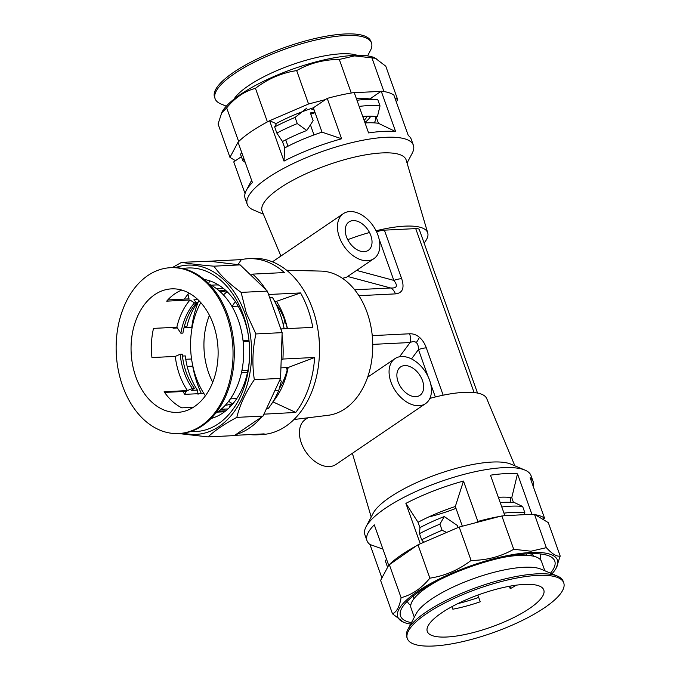 <?xml version="1.0" encoding="UTF-8"?>
<svg xmlns="http://www.w3.org/2000/svg" width="680" height="680" viewBox="0 0 680 680"><rect width="100%" height="100%" fill="white"/><g stroke="black" fill="none" stroke-linecap="round" stroke-linejoin="round"><path stroke-width="1.02" d="M286.62 270.257L320.926 271.091A72.292 50.847 87.2 0 1 367.132 312.587A72.292 50.847 87.2 0 1 328.058 415.31L294.006 419.517M234.668 435.344L264.172 433.882A88.171 62.016 87.2 0 1 257.116 434.809L261.791 434.579A88.171 62.016 -92.8 0 0 319.345 356.243L319.438 354.535A76.432 53.762 -92.8 0 0 318.342 332.418L318.087 330.726A88.171 62.016 -92.8 0 0 312.647 309.026A88.171 62.016 -92.8 0 0 253.071 258.459L248.395 258.689A88.171 62.016 87.2 0 1 284.376 272.552L252.671 274.125A88.171 62.016 87.2 0 1 265.965 289.774L240.142 264.885L213.928 266.177C200.337 265.038 189.567 263.755 181.611 262.327L172.269 267.614M319.345 356.243A88.171 62.016 -92.8 0 0 318.087 330.726M201.348 393.541A88.171 62.016 87.2 0 1 197.54 384.243A88.171 62.016 87.2 0 1 192.712 366.137L191.76 360.298M187.17 366.418L192.712 366.137M191.76 327.25A88.171 62.016 87.2 0 1 198.373 301.529M240.142 264.885L209.465 261.222A88.171 62.016 87.2 0 1 209.635 261.188L241.34 259.615A88.171 62.016 87.2 0 1 248.395 258.689M268.09 293.199A88.171 62.016 87.2 0 1 268.838 294.491L300.543 292.927A88.171 62.016 87.2 0 1 307.972 309.255A88.171 62.016 87.2 0 1 312.8 327.361L281.095 328.925A88.171 62.016 87.2 0 1 281.384 330.539L267.342 291.1L265.965 289.774M185.75 359.278L191.565 358.989A70.422 49.529 -92.8 0 0 191.709 359.983A70.422 49.529 -92.8 0 0 196.053 377.315A70.422 49.529 -92.8 0 0 203.821 393.423A70.422 49.529 -92.8 0 0 205.403 395.802M282.055 334.951A88.171 62.016 87.2 0 1 282.914 359.04L281.18 360.213L282.132 332.639L281.384 330.539M272.926 401.803A70.422 49.529 -92.8 0 0 288.15 367.514L314.619 357.476L282.914 359.04M314.619 357.476A88.171 62.016 87.2 0 1 295.757 412.437L272.892 401.854M264.052 414.001A88.171 62.016 87.2 0 1 263.925 414.171L295.757 412.437M261.587 417.061A88.171 62.016 87.2 0 1 235.73 434.622L263.041 416.075L263.925 414.171M257.116 434.809A88.171 62.016 87.2 0 1 250.002 434.588M287.453 328.61A70.422 49.529 -92.8 0 0 284.257 317.424A70.422 49.529 -92.8 0 0 276.488 301.325L274.661 301.418M209.431 315.325A60.971 42.883 -92.8 0 0 208.675 372.971A60.971 42.883 -92.8 0 0 212.738 382.296M228.658 401.276A60.971 42.883 -92.8 0 0 232.815 403.877M279.276 388.611A60.971 42.883 -92.8 0 0 287.793 367.531M287.308 328.618A60.971 42.883 -92.8 0 0 285.048 321.113A60.971 42.883 -92.8 0 0 275.57 303.195M183.005 391.51A70.422 49.529 87.2 0 0 184.722 394.366L203.821 393.423M213.987 417.579A70.422 49.529 87.2 0 1 212.347 417.12M288.15 367.514L280.916 367.872M211.021 418.514A70.422 49.529 -92.8 0 0 249.526 357.918M248.438 335.954A70.422 49.529 -92.8 0 0 244.222 319.413A70.422 49.529 -92.8 0 0 204.136 279.454M182.75 268.583A81.872 57.587 87.2 0 1 243.261 314.942A81.872 57.587 87.2 0 1 248.31 335.096A81.872 57.587 87.2 0 1 249.483 358.785A81.872 57.587 87.2 0 1 190.808 431.451M286.305 367.608A56.831 39.975 -92.8 0 0 287.198 369.962A56.831 39.975 -92.8 0 1 286.305 367.608M235.339 301.606A60.971 42.883 -92.8 0 0 232.186 306.459M226.678 292.273A60.971 42.883 -92.8 0 0 223.388 294.865M209.465 261.222L181.611 262.327M264.019 413.967L280.56 378.386L281.18 360.213M178.602 433.534L208.054 436.909L234.269 435.608L235.73 434.622M183.6 433.126A84.736 59.602 -92.8 0 0 240.609 401.268A84.736 59.602 -92.8 0 0 245.055 313.726A84.736 59.602 -92.8 0 0 175.406 267.623M208.054 436.909C214.786 430.542 224.375 424.031 236.827 417.375C239.802 404.991 245.642 392.428 254.337 379.686C252.017 364.616 252.543 349.367 255.909 333.94L246.373 313.276L241.12 292.392C229.236 283.824 220.167 275.085 213.928 266.177M267.342 291.1L241.12 292.392M282.132 332.639L255.909 333.94M280.56 378.386L254.337 379.686M263.041 416.075L236.827 417.375M177.344 327.964L173.06 328.176A70.422 49.529 87.2 0 1 173.204 327.411M184.391 299.106A70.422 49.529 87.2 0 1 188.317 293.837L190.188 293.743M252.671 274.125L250.946 275.298M276.488 301.325L300.543 292.927M200.795 302.617A70.422 49.529 -92.8 0 0 192.168 327.233L184.042 327.632M238 264.63L241.34 259.615M192.168 327.233A70.422 49.529 -92.8 0 0 191.565 358.989M284.733 320.246A56.831 39.975 -92.8 0 0 283.458 325.414A56.831 39.975 -92.8 0 1 284.733 320.246M365.05 122.961A70.422 19.712 -19.6 0 1 366.579 122.868A70.422 19.712 -19.6 0 1 378.454 123.318L376.031 116.509M282.396 141.381L284.725 147.925A70.422 19.712 -19.6 0 1 322.023 132.149L313.352 107.805A70.422 19.712 160.4 0 0 276.063 123.59L276.207 123.998M369.793 98.983A70.422 19.712 160.4 0 0 357.918 98.532A70.422 19.712 160.4 0 0 356.379 98.626M369.861 98.931L381.242 91.205L395.624 131.589A88.171 24.675 160.4 0 0 383.409 131.376A88.171 24.675 160.4 0 0 368.594 132.931L354.212 92.54A88.171 24.675 160.4 0 0 352.835 92.752A88.171 24.675 160.4 0 0 349.036 93.398A88.171 24.675 160.4 0 0 327.225 98.396L313.352 107.805M354.263 92.684L381.012 91.358M263.381 214.174L253.275 209.891A88.171 24.675 -19.6 0 1 247.256 204.399A88.171 24.675 -19.6 0 1 292.238 163.999A88.171 24.675 -19.6 0 1 385.534 137.326A88.171 24.675 -19.6 0 1 413.38 145.248A88.171 24.675 -19.6 0 1 412.182 153.306L407.056 163.013M322.023 132.149L341.606 138.78L327.225 98.396M341.606 138.78A88.171 24.675 160.4 0 0 284.002 161.109L284.725 147.925M325.49 99.569L308.558 103.997L269.62 120.725L284.002 161.109M269.62 120.725A88.171 24.675 160.4 0 0 269.425 120.828A88.171 24.675 160.4 0 0 265.889 122.715A88.171 24.675 160.4 0 0 240.023 140.267A88.171 24.675 160.4 0 0 238.136 142.069A88.171 24.675 160.4 0 0 238.034 142.171L252.416 182.563A88.171 24.675 160.4 0 0 246.33 190.383A88.171 24.675 160.4 0 0 245.131 198.441L247.256 204.399M245.047 193.605L233.742 161.865L235.467 160.692L229.959 157.369L238.051 142.222M413.38 145.248L411.255 139.29A88.171 24.675 160.4 0 0 408.263 135.481L393.881 95.098A88.171 24.675 160.4 0 0 384.506 91.647A88.171 24.675 160.4 0 0 382.151 91.307A88.171 24.675 160.4 0 0 381.242 91.205M280.916 256.046L262.208 211.378A76.432 21.395 -19.6 0 1 300.594 176.29A76.432 21.395 -19.6 0 1 381.964 152.932A76.432 21.395 -19.6 0 1 406.198 160.106L427.737 232.934A72.292 20.238 160.4 0 0 404.812 226.151A72.292 20.238 160.4 0 0 376.065 230.783M382.151 91.307L384.506 91.647M349.036 93.398L352.835 92.752M269.646 120.734L276.063 123.59M265.889 122.715L269.425 120.828M238.136 142.069L240.023 140.267M241.383 156.68L235.467 160.692M229.959 157.369L218.067 123.972L221.952 112.132A84.736 23.715 -19.6 0 1 274.958 76.066A84.736 23.715 -19.6 0 1 353.694 55.428A84.736 23.715 -19.6 0 1 374.671 57.749L385.773 66.189L397.664 99.594L396.355 102.034M221.357 113.263L226.678 107.856C234.965 97.733 244.553 91.222 255.45 88.323C267.861 78.812 281.596 72.904 296.667 70.601C309.545 63.266 323.756 59.542 339.295 59.441L354.628 55.896L376.1 58.361M394.893 97.92L397.664 99.594M383.8 91.222L371.909 57.825M351.186 92.837L339.295 59.441M308.558 103.997L296.667 70.601M267.342 121.72L255.45 88.323M238.57 141.261L226.678 107.856M378.454 123.318L395.624 131.589M369.521 232.509A72.292 20.238 160.4 0 0 347.718 239.683M424.099 243.015A72.292 20.238 160.4 0 0 427.737 232.934M428.723 516.953A60.971 17.068 160.4 0 0 455.991 508.368M510 502.325A60.971 17.068 160.4 0 0 510.187 498.185A60.971 17.068 160.4 0 0 509.838 497.429M517.505 473.858L531.887 514.241L503.481 515.797A88.171 24.675 -19.6 0 1 504.849 515.585L490.467 475.192A88.171 24.675 -19.6 0 1 505.291 473.637A88.171 24.675 -19.6 0 1 517.505 473.858L511.76 497.683A70.422 19.712 160.4 0 0 499.885 497.241A70.422 19.712 160.4 0 0 498.355 497.327M511.76 497.683L513.51 502.588M457.742 603.653A70.422 19.712 160.4 0 0 478.694 597.414M540.082 559.317A70.422 19.712 160.4 0 0 540.285 554.565A70.422 19.712 160.4 0 0 540.005 553.902M411.468 622.65A81.872 22.916 -19.6 0 1 401.616 608.524A81.872 22.916 -19.6 0 1 452.829 573.673A81.872 22.916 -19.6 0 1 528.913 553.733A81.872 22.916 -19.6 0 1 549.168 555.976A81.872 22.916 -19.6 0 1 550.468 573.155M544.527 518.135L542.793 519.308L535.143 514.683A88.171 24.675 -19.6 0 1 544.527 518.135L530.145 477.751A88.171 24.675 -19.6 0 1 533.129 481.559L531.012 475.6A88.171 24.675 160.4 0 0 524.986 470.11A88.171 24.675 160.4 0 0 503.166 467.687A88.171 24.675 160.4 0 0 421.243 489.158A88.171 24.675 160.4 0 0 366.087 526.694A88.171 24.675 160.4 0 0 364.888 534.752L367.013 540.711A88.171 24.675 -19.6 0 1 374.289 524.824L388.671 565.216A88.171 24.675 -19.6 0 1 388.773 565.114L388.671 565.216A80.155 22.431 -19.6 0 0 387.6 567.307L385.407 561.162A80.155 22.431 -19.6 0 1 386.027 559.844A80.155 22.431 -19.6 0 1 386.478 559.045M531.887 514.241A88.171 24.675 -19.6 0 1 532.797 514.343L531.649 514.403M533.129 481.559A88.171 24.675 -19.6 0 1 533.222 486.396M382.942 549.117L369.997 544.519L381.905 577.966M369.997 544.519A88.171 24.675 -19.6 0 1 367.013 540.711M390.66 563.312A88.171 24.675 -19.6 0 1 416.525 545.751L388.773 565.114M459.195 527.042L420.061 543.873A88.171 24.675 -19.6 0 1 420.265 543.762L405.883 503.379A88.171 24.675 -19.6 0 1 463.479 481.049L477.862 521.433A88.171 24.675 -19.6 0 1 499.673 516.443L459.195 527.042L471.096 560.439C458.677 569.959 444.941 575.866 429.87 578.162C421.558 588.31 411.969 594.821 401.098 597.694C399.534 606.679 396.661 612.051 392.496 613.81L403.597 622.251A84.736 23.715 160.4 0 0 410.695 624.104M524.986 470.11L510.952 464.16A76.432 21.395 160.4 0 0 492.039 462.06A76.432 21.395 160.4 0 0 421.013 480.675A76.432 21.395 160.4 0 0 373.201 513.213L366.087 526.694M420.061 543.873L416.525 545.751M503.481 515.797L499.673 516.443M535.143 514.683L532.797 514.343M551.981 573.792A84.736 23.715 160.4 0 0 556.308 567.868L560.192 556.027L548.301 522.631L542.793 519.308M556.308 567.868A84.736 23.715 160.4 0 0 530.706 552.509A84.736 23.715 160.4 0 0 430.925 583.355A84.736 23.715 160.4 0 0 403.597 622.251M560.192 556.027C556.877 556.877 552.262 554.081 546.337 547.663L531.004 551.208L513.723 549.279C500.846 556.614 486.633 560.337 471.096 560.439M417.979 544.765L429.87 578.162M501.831 515.882L513.723 549.279M534.446 514.267L546.337 547.663M388.73 565.199L380.604 580.406L392.496 613.81M389.207 564.298L401.098 597.694M477.862 521.433L476.136 522.606M419.968 527.722L418.03 522.291L405.883 503.379M463.479 481.049L455.328 506.515L462.34 526.218M407.413 601.12A70.422 19.712 160.4 0 0 407.609 601.808A70.422 19.712 160.4 0 0 410.771 605.37M455.328 506.515A70.422 19.712 160.4 0 0 418.03 522.291M429.87 398.395A72.292 20.238 -19.6 0 1 463.998 392.368A72.292 20.238 -19.6 0 1 486.719 398.565L514.887 465.825M422.467 380.519A17.178 11.22 55.8 0 0 400.622 366.911A17.178 11.22 55.8 0 0 398.072 381.726A17.178 11.22 55.8 0 0 419.917 395.335A17.178 11.22 55.8 0 0 422.467 380.519M370.838 235.535A17.178 11.22 55.8 0 0 348.993 221.926A17.178 11.22 55.8 0 0 346.451 236.742A17.178 11.22 55.8 0 0 368.288 250.35A17.178 11.22 55.8 0 0 370.838 235.535M425.544 403.623A27.191 17.773 55.8 0 0 429.573 380.171A27.191 17.773 55.8 0 0 394.995 358.624A27.191 17.773 55.8 0 0 390.957 382.083A27.191 17.773 55.8 0 0 425.544 403.623L335.903 464.491A27.191 17.773 -124.2 0 1 301.317 442.943A27.191 17.773 -124.2 0 1 305.354 419.492L307.827 417.809M342.474 278.35L346.647 277.159L373.915 258.638A27.191 17.773 55.8 0 0 377.952 235.186A27.191 17.773 55.8 0 0 343.366 213.639A27.191 17.773 55.8 0 0 339.337 237.099A27.191 17.773 55.8 0 0 373.915 258.638M428.051 376.507L418.464 349.571C418.489 346.179 417.758 343.85 416.279 342.575C414.774 341.343 412.717 341.326 410.108 342.533L372.759 344.377M416.279 342.575A11.45 3.425 -49.9 0 0 419.407 337.288C416.423 334.798 413.151 333.633 409.598 333.778A11.45 8.058 87.2 0 1 410.108 342.533L399.525 356.762M394.995 358.624L367.65 377.188M376.584 231.854A11.45 3.204 -19.6 0 1 384.396 230.154L415.718 228.607A11.45 3.204 -19.6 0 1 419.33 229.636A11.45 3.204 -19.6 0 1 419.365 229.746M354.671 289.774L390.685 287.988A11.45 8.058 -92.8 0 1 395.394 293.887C402.602 293.131 404.702 288.056 401.676 278.673A11.45 3.204 160.4 0 0 393.822 280.381C398.08 285.812 397.035 288.346 390.685 287.988L347.659 276.471M411.51 358.912L418.464 349.571A11.45 3.204 -19.6 0 1 426.309 347.854C424.685 343.349 422.382 339.822 419.407 337.288M201.322 425.697A83.019 58.386 87.2 0 1 178.687 433.534A83.019 58.386 87.2 0 1 118.286 370.107A83.019 58.386 87.2 0 1 147.849 275.536A83.019 58.386 87.2 0 1 170.484 267.699A83.019 58.386 87.2 0 1 230.894 331.126A83.019 58.386 87.2 0 1 201.322 425.697M170.484 267.699L171.7 267.639A83.019 58.386 87.2 0 1 232.917 335.69A83.019 58.386 87.2 0 1 234.107 359.712A83.019 58.386 87.2 0 1 202.538 425.637A83.019 58.386 87.2 0 1 179.911 433.475L178.687 433.534M209.194 284.172A69.275 48.722 87.2 0 1 243.508 345.907A69.275 48.722 87.2 0 1 217.218 412.267A69.275 48.722 87.2 0 1 215.585 413.321M247.962 370.269L241.901 370.566M243.117 341.402L249.067 341.113M219.198 290.827L225.82 290.496M180.88 333.217A57.256 40.273 87.2 0 1 194.506 302.906L196.537 302.804A57.256 40.273 87.2 0 0 182.911 333.115L180.88 333.217L176.834 327.225A61.837 43.495 87.2 0 1 190.018 299.999L166.694 301.155A61.837 43.495 87.2 0 1 174.998 293.692A61.837 43.495 87.2 0 1 181.781 290.071M154.674 294.695A61.837 43.495 87.2 0 1 171.53 288.864A61.837 43.495 87.2 0 1 216.52 336.099A61.837 43.495 87.2 0 1 194.497 406.538A61.837 43.495 87.2 0 1 177.642 412.377A61.837 43.495 87.2 0 1 132.651 365.135A61.837 43.495 87.2 0 1 154.674 294.695M176.834 327.225L153.51 328.38A61.837 43.495 -92.8 0 0 151.954 357.561L175.279 356.405L180.183 354.263L182.214 354.161A57.256 40.273 87.2 0 0 194.378 388.331L192.346 388.433A57.256 40.273 87.2 0 1 180.183 354.263M192.346 388.433L187.451 390.583A61.837 43.495 87.2 0 1 175.279 356.405M187.451 390.583L164.126 391.74A61.837 43.495 -92.8 0 0 181.806 407.847L193.375 407.277M227.978 408.944L221.127 409.284M219.58 291.159A57.256 40.273 87.2 0 1 228.131 292.731M190.018 299.999L194.506 302.906M196.537 302.804L193.928 299.803L197.88 299.608M184.246 326.859L186.847 326.731A61.837 43.495 87.2 0 1 199.01 300.721M208.607 283.577L209.635 280.806M211.14 285.183L215.093 284.988A63.554 44.702 87.2 0 1 218.577 285.005M187.969 294.262L189.048 298.877L167.79 299.931M223.397 288.422L216.639 288.753M232.585 404.149L230.546 404.124A57.256 40.273 87.2 0 1 225.233 405.339M230.546 404.124L229.211 407.779M198.042 394.289L197.455 390.082L191.361 390.388L194.378 388.331M182.418 356.056L185.283 355.912L185.869 360.12M197.455 390.082A61.837 43.495 87.2 0 1 185.708 359.031A61.837 43.495 87.2 0 1 185.283 355.912M164.594 392.42L186.32 391.349L184.645 394.255M224.842 411.57A63.554 44.702 87.2 0 1 221.374 411.927L217.421 412.123M218.79 411.153L225.811 410.805M269.731 297.815L272.57 297.67A80.155 56.38 87.2 0 1 284.172 328.772M231.965 306.468L238.17 306.161M248.999 340.399L243.041 340.697M274.95 390.447L278.8 390.26L281.341 381.14L279.93 379.738M278.8 390.26A80.155 56.38 87.2 0 1 268.447 408.263L266.628 408.349M241.434 372.784L247.503 372.487M236.776 398.565L230.393 398.879M232.917 335.69L233.214 337.671A69.275 48.722 87.2 0 1 234.209 357.714L234.107 359.712M367.565 55.896L370.37 50.583A83.019 23.239 160.4 0 0 371.501 42.993L370.94 41.438A83.019 23.239 160.4 0 0 316.846 38.097A83.019 23.239 160.4 0 0 233.792 72.207A83.019 23.239 160.4 0 0 214.531 97.138L215.084 98.694A83.019 23.239 160.4 0 0 220.753 103.861L226.287 106.207M371.501 42.993A83.019 23.239 160.4 0 0 317.399 39.652A83.019 23.239 160.4 0 0 234.353 73.763A83.019 23.239 160.4 0 0 215.084 98.694M357.195 55.309A69.275 19.388 160.4 0 0 248.531 85.706A69.275 19.388 160.4 0 0 233.954 99.195M314.007 134.92L310.377 124.729M285.727 139.851L287.988 146.208M314.16 110.067L310.607 108.724M315.095 112.693A57.256 16.023 160.4 0 0 310.802 114.121M306.901 108.018L295.077 117.427L297.271 123.573L306.791 130.475L313.131 120.683L310.369 112.914L315.087 112.676M306.791 130.475A72.139 20.188 160.4 0 0 282.498 141.533L276.837 133.076L274.652 126.931L276.582 123.309M243.839 158.465A80.155 22.431 160.4 0 0 242.769 160.582L240.575 154.428A80.155 22.431 160.4 0 1 241.647 152.32M245.233 162.393L242.769 160.582M297.271 123.573A80.155 22.431 160.4 0 0 276.837 133.076M295.077 117.427A80.155 22.431 160.4 0 0 274.652 126.931M363.197 117.768A57.256 16.023 160.4 0 0 364.471 116.348M363.179 117.708L364.029 116.858M364.123 120.36A57.256 16.023 160.4 0 0 367.302 116.212M366.282 122.884L365.882 121.763L364.718 122.034M365.882 121.763A61.837 17.306 160.4 0 0 370.88 116.186M374.306 122.876A61.837 17.306 160.4 0 0 375.513 117.589L376.686 118.354M375.096 116.416L375.513 117.589M367.736 98.71L377 99.679A80.155 22.431 160.4 0 1 377.825 99.773L380.01 105.927L377.409 116.688A72.139 20.188 160.4 0 0 362.738 116.467M380.01 105.927A80.155 22.431 160.4 0 0 359.15 106.403M377 99.679A80.155 22.431 160.4 0 0 356.957 100.257M544.467 607.792A83.019 23.239 -19.6 0 1 461.423 641.903A83.019 23.239 -19.6 0 1 407.32 638.562A83.019 23.239 -19.6 0 1 426.589 613.623A83.019 23.239 -19.6 0 1 509.635 579.513A83.019 23.239 -19.6 0 1 563.737 582.862A83.019 23.239 -19.6 0 1 544.467 607.792M407.32 638.562L406.767 637.007A83.019 23.239 -19.6 0 1 407.889 629.417A83.019 23.239 -19.6 0 1 426.037 612.077A83.019 23.239 -19.6 0 1 557.515 576.138A83.019 23.239 -19.6 0 1 563.185 581.307L563.737 582.862M407.889 629.417L416.228 613.632A69.275 19.388 -19.6 0 1 431.366 599.165A69.275 19.388 -19.6 0 1 541.085 569.177L557.515 576.138M414.315 617.244L411.043 608.056A69.275 19.388 -19.6 0 1 427.125 587.256A69.275 19.388 -19.6 0 1 438.6 580.312M530.791 553.656L531.564 555.832M441.626 612.884A61.837 17.306 -19.6 0 1 503.481 587.477A61.837 17.306 -19.6 0 1 543.779 589.968A61.837 17.306 -19.6 0 1 529.431 608.54A61.837 17.306 -19.6 0 1 467.577 633.947A61.837 17.306 -19.6 0 1 427.278 631.457A61.837 17.306 -19.6 0 1 441.626 612.884M423.606 589.755L423.317 588.931M451.945 606.654L452.854 609.195A61.837 17.306 160.4 0 0 480.25 601.783L477.862 595.077M509.363 586.27L510.229 588.693A61.837 17.306 160.4 0 0 516.332 585.157M458.014 527.553L457.249 525.402L444.269 516.562L439.909 524.152L442.102 530.298L446.692 532.423M423.759 542.283L421.668 539.81L419.475 533.656L419.976 527.612A72.139 20.188 -19.6 0 1 444.269 516.562M419.475 533.656A80.155 22.431 -19.6 0 1 439.909 524.152M421.668 539.81A80.155 22.431 -19.6 0 1 442.102 530.298M421.906 589.823L422.254 590.792M413.958 598.731L413.041 596.156M510.706 588.438L509.898 586.168M500.208 502.546A72.139 20.188 -19.6 0 1 514.887 502.775L522.648 506.498L524.841 512.652L523.821 514.794M501.789 506.983A80.155 22.431 -19.6 0 1 522.648 506.498M503.982 513.137A80.155 22.431 -19.6 0 1 524.841 512.652M526.141 553.902L526.652 555.331M533.417 556.189L532.5 553.613M502.681 557.498A69.275 19.388 -19.6 0 1 541.569 561.578L544.841 570.766M435.344 396.975L430.67 383.851M356.583 270.411L393.822 280.381L379.041 238.867M395.394 293.887L358.921 295.69M372.257 335.631L409.598 333.778M426.309 347.854L443.164 395.199M474.096 392.547L415.718 228.607M384.396 230.154L401.676 278.673M191.709 359.983L191.794 360.527M251.625 180.344L246.33 190.383M352.376 453.305L371.203 516.987M477.521 393.065L419.33 229.636M272.416 261.817L343.366 213.639M386.469 559.019L386.027 559.844"/></g></svg>

